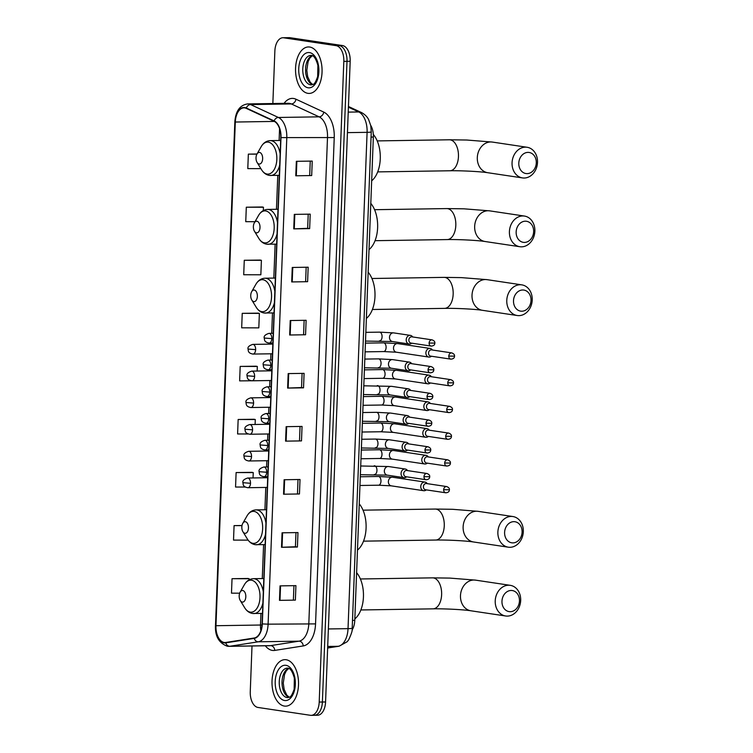 <?xml version="1.0" encoding="UTF-8"?>
<svg xmlns="http://www.w3.org/2000/svg" width="753" height="753" viewBox="0 0 753 753"><rect width="100%" height="100%" fill="white"/><g stroke="black" fill="none" stroke-linecap="round" stroke-linejoin="round"><path stroke-width="1.13" d="M370.692 125.318A14.523 8.292 89.1 0 1 373.347 137.046L354.776 620.35A14.523 8.292 89.1 0 1 352.056 630.082M313.559 715.246A14.523 8.292 -90.9 0 0 314.34 715.303L317.521 715.256A14.523 8.292 -90.9 0 0 325.569 701.965L350.183 61.266A14.523 8.292 -90.9 0 0 342.464 45.547L290.065 37.706A14.523 8.292 -90.9 0 0 289.284 37.65L286.102 37.697A14.523 8.292 -90.9 0 1 286.884 37.754A14.523 8.292 -90.9 0 0 286.102 37.697L282.921 37.744A14.523 8.292 -90.9 0 0 274.864 51.035L272.85 103.538M314.34 715.303A14.523 8.292 -90.9 0 0 322.388 702.012L347.001 61.313A14.523 8.292 -90.9 0 0 339.283 45.604L286.884 37.754L339.283 45.604A14.523 8.292 -90.9 0 1 347.001 61.313L322.388 702.012A14.523 8.292 -90.9 0 1 314.34 715.303L311.158 715.35A14.523 8.292 -90.9 0 0 319.206 702.06L343.82 61.36A14.523 8.292 -90.9 0 0 336.102 45.651L283.702 37.801A14.523 8.292 -90.9 0 0 282.921 37.744M284.38 706.069A23.249 13.262 -90.9 0 0 285.632 706.154A23.249 13.262 -90.9 0 0 298.536 683.799A23.249 13.262 -90.9 0 0 286.159 659.75A23.249 13.262 -90.9 0 0 284.907 659.666A23.249 13.262 -90.9 0 0 272.002 682.02A23.249 13.262 -90.9 0 0 284.38 706.069A23.249 13.262 -90.9 0 0 285.632 706.154A23.249 13.262 -90.9 0 0 298.536 683.799A23.249 13.262 -90.9 0 0 286.159 659.75A23.249 13.262 -90.9 0 0 284.907 659.666A23.249 13.262 -90.9 0 0 272.002 682.02A23.249 13.262 -90.9 0 0 284.38 706.069M307.921 93.344A23.249 13.262 -90.9 0 0 309.172 93.428A23.249 13.262 -90.9 0 0 322.077 71.083A23.249 13.262 -90.9 0 0 309.699 47.034A23.249 13.262 -90.9 0 0 308.448 46.95A23.249 13.262 -90.9 0 0 295.543 69.304A23.249 13.262 -90.9 0 0 307.921 93.344A23.249 13.262 -90.9 0 0 309.172 93.428A23.249 13.262 -90.9 0 0 322.077 71.083A23.249 13.262 -90.9 0 0 309.699 47.034A23.249 13.262 -90.9 0 0 308.448 46.95A23.249 13.262 -90.9 0 0 295.543 69.304A23.249 13.262 -90.9 0 0 307.921 93.344M224.196 642.478A15.493 8.848 89.1 0 1 215.96 625.715L235.312 122.033A15.493 8.848 89.1 0 1 243.897 107.858A15.493 8.848 89.1 0 1 246.259 108.376L274.054 121.271A15.493 8.848 89.1 0 1 280.765 137.564L262.082 623.898A15.493 8.848 89.1 0 1 254.203 638.007L225.74 642.469A15.493 8.848 89.1 0 1 225.034 642.535A15.493 8.848 89.1 0 1 224.196 642.478M224.187 642.864A15.888 9.064 -90.9 0 0 225.759 642.855L254.232 638.393A15.888 9.064 -90.9 0 0 262.308 623.926L280.991 137.601A15.888 9.064 -90.9 0 0 274.111 120.894L246.306 108.008A15.888 9.064 -90.9 0 0 235.096 121.995L215.744 625.687A15.888 9.064 -90.9 0 0 224.187 642.864M262.213 206.99L246.306 207.207L245.751 221.674L254.994 221.702M260.171 260.067L244.273 260.274L243.708 274.751L260.849 274.789L261.404 260.322L260.011 260.03M258.128 313.135L242.231 313.342L241.675 327.819L258.816 327.866L259.371 313.389L257.978 313.097M247.935 578.483L232.037 578.699L231.482 593.166L239.67 593.185M252.02 472.347L236.113 472.555L235.557 487.031L245.309 487.05M254.053 419.27L238.155 419.487L237.6 433.963L248.198 433.982M256.095 366.203L240.188 366.419L239.633 380.886L256.782 380.726M252.01 645.989L250.26 691.734A14.523 8.292 -90.9 0 0 257.978 707.453L310.377 715.294A14.523 8.292 -90.9 0 0 311.158 715.35M292.258 267.466L308.165 267.211L307.61 281.688L291.703 281.933L292.258 267.466M294.301 214.389L310.208 214.144L309.652 228.62L293.745 228.865L294.301 214.389M296.343 161.321L312.241 161.076L311.686 175.553L295.778 175.797L296.343 161.321M286.149 426.669L302.047 426.424L301.492 440.9L285.585 441.145L286.149 426.669M284.107 479.746L300.014 479.492L299.459 493.968L283.552 494.213L284.107 479.746M282.064 532.813L297.972 532.569L297.416 547.036L281.509 547.29L282.064 532.813M280.031 585.881L295.929 585.636L295.374 600.113L279.476 600.357L280.031 585.881M290.225 320.533L306.123 320.289L305.567 334.756L289.67 335.01L290.225 320.533M288.183 373.601L304.09 373.356L303.534 387.833L287.627 388.077L288.183 373.601M257.008 153.998L248.349 154.13L247.793 168.606L260.886 168.644M242.014 525.5L234.079 525.622L233.515 540.099L248.123 540.136M303.534 387.833L301.548 387.531M302.094 373.384L301.548 387.541L287.627 388.077M305.567 334.756L289.67 335.01M295.374 600.113L279.476 600.357M297.416 547.036L295.43 546.744M295.976 532.597L295.43 546.753L281.509 547.29M299.459 493.968L283.552 494.213M301.492 440.9L285.585 441.145M311.686 175.553L295.778 175.797M309.652 228.62L307.666 228.319M308.212 214.172L307.666 228.338L293.745 228.865M307.61 281.688L291.703 281.933M240.188 366.419L257.328 366.457L257.149 371.031M257.328 366.457L255.935 366.174M238.155 419.487L255.295 419.525L255.098 424.494M255.295 419.525L253.902 419.242M236.113 472.555L253.253 472.602L253.046 477.948M253.253 472.602L251.86 472.31M234.079 525.622L241.986 525.641M232.037 578.699L249.177 578.737L249.13 579.838M249.177 578.737L247.784 578.455M242.231 313.342L259.371 313.389M244.273 260.274L261.404 260.322M246.306 207.207L263.446 207.244L263.315 210.567M263.446 207.244L262.053 206.962M248.349 154.13L256.924 154.158M300.052 426.452L299.515 440.618M298.019 479.529L297.473 493.686M293.943 585.665L293.397 599.83M304.137 320.317L303.591 334.473M306.17 267.249L305.624 281.406M310.245 161.104L309.709 175.261M519.457 600.941A10.655 8.707 98.5 0 0 511.118 590.465A10.655 8.707 98.5 0 0 501.969 601.214A10.655 8.707 98.5 0 0 510.308 611.69A10.655 8.707 98.5 0 0 519.457 600.941M495.229 600.856A15.493 12.669 -81.5 0 1 510.252 585.335A15.493 12.669 -81.5 0 1 520.681 600.461A15.493 12.669 -81.5 0 1 505.658 615.992A15.493 12.669 -81.5 0 1 495.229 600.856M242.73 590.512A5.808 3.313 -90.9 0 0 240.132 592.159A5.808 3.313 -90.9 0 0 240.263 600.508A5.808 3.313 -90.9 0 0 242.278 602.089A5.808 3.313 -90.9 0 0 245.817 596.8A5.808 3.313 -90.9 0 0 242.73 590.512M354.832 618.891A26.637 15.201 -90.9 0 0 363.435 596.931A26.637 15.201 -90.9 0 0 356.611 572.666M522.102 532.145A10.655 8.707 98.5 0 0 513.762 521.66A10.655 8.707 98.5 0 0 504.604 532.409A10.655 8.707 98.5 0 0 512.944 542.894A10.655 8.707 98.5 0 0 522.102 532.145M497.874 532.06A15.493 12.669 -81.5 0 1 512.897 516.539A15.493 12.669 -81.5 0 1 523.316 531.665A15.493 12.669 -81.5 0 1 508.303 547.186A15.493 12.669 -81.5 0 1 497.874 532.06M245.365 521.716A5.808 3.313 -90.9 0 0 242.777 523.363A5.808 3.313 -90.9 0 0 242.908 531.712A5.808 3.313 -90.9 0 0 244.923 533.293A5.808 3.313 -90.9 0 0 248.452 527.994A5.808 3.313 -90.9 0 0 245.365 521.716M357.477 550.085A26.637 15.201 -90.9 0 0 366.08 528.135A26.637 15.201 -90.9 0 0 359.247 503.87M531.006 300.466A10.655 8.707 98.5 0 0 522.667 289.99A10.655 8.707 98.5 0 0 513.508 300.739A10.655 8.707 98.5 0 0 521.848 311.215A10.655 8.707 98.5 0 0 531.006 300.466M506.778 300.391A15.493 12.669 -81.5 0 1 521.791 284.86A15.493 12.669 -81.5 0 1 532.22 299.995A15.493 12.669 -81.5 0 1 517.198 315.516A15.493 12.669 -81.5 0 1 506.778 300.391M254.269 290.037A5.808 3.313 -90.9 0 0 251.681 291.684A5.808 3.313 -90.9 0 0 251.803 300.042A5.808 3.313 -90.9 0 0 253.827 301.614A5.808 3.313 -90.9 0 0 257.357 296.324A5.808 3.313 -90.9 0 0 254.269 290.037M366.372 318.415A26.637 15.201 -90.9 0 0 374.975 296.456A26.637 15.201 -90.9 0 0 368.151 272.191M533.642 231.67A10.655 8.707 98.5 0 0 525.302 221.194A10.655 8.707 98.5 0 0 516.153 231.943A10.655 8.707 98.5 0 0 524.493 242.419A10.655 8.707 98.5 0 0 533.642 231.67M509.414 231.585A15.493 12.669 -81.5 0 1 524.436 216.064A15.493 12.669 -81.5 0 1 534.865 231.19A15.493 12.669 -81.5 0 1 519.843 246.72A15.493 12.669 -81.5 0 1 509.414 231.585M256.914 221.241A5.808 3.313 -90.9 0 0 254.316 222.888A5.808 3.313 -90.9 0 0 254.448 231.237A5.808 3.313 -90.9 0 0 256.462 232.818A5.808 3.313 -90.9 0 0 260.001 227.519A5.808 3.313 -90.9 0 0 256.914 221.241M369.017 249.61A26.637 15.201 -90.9 0 0 377.62 227.66A26.637 15.201 -90.9 0 0 370.796 203.395M536.287 162.874A10.655 8.707 98.5 0 0 527.947 152.388A10.655 8.707 98.5 0 0 518.798 163.137A10.655 8.707 98.5 0 0 527.138 173.623A10.655 8.707 98.5 0 0 536.287 162.874M512.059 162.789A15.493 12.669 -81.5 0 1 527.081 147.268A15.493 12.669 -81.5 0 1 537.51 162.394A15.493 12.669 -81.5 0 1 522.488 177.915A15.493 12.669 -81.5 0 1 512.059 162.789M259.559 152.435A5.808 3.313 -90.9 0 0 256.961 154.083A5.808 3.313 -90.9 0 0 257.093 162.441A5.808 3.313 -90.9 0 0 259.107 164.022A5.808 3.313 -90.9 0 0 262.646 158.723A5.808 3.313 -90.9 0 0 259.559 152.435M371.662 180.814A26.637 15.201 -90.9 0 0 380.265 158.732A26.637 15.201 -90.9 0 0 373.309 134.448M427.29 483.661L426.942 483.238A4.358 3.567 98.5 0 0 424.974 482.089A4.358 3.567 98.5 0 0 424.504 482.052A4.358 3.567 98.5 0 0 420.758 486.457A4.358 3.567 98.5 0 0 423.685 490.711A4.358 3.567 98.5 0 0 424.165 490.74A4.358 3.567 98.5 0 0 425.897 490.184L426.358 489.883M443.649 489.714A3.144 2.57 98.5 0 1 446.698 486.56L426.452 483.53A3.144 2.57 98.5 0 0 426.113 483.511A3.144 2.57 98.5 0 0 423.402 486.683A3.144 2.57 98.5 0 0 425.52 489.761L445.767 492.791C448.195 492.584 449.4 491.587 449.381 489.798L443.649 489.714A3.144 2.57 98.5 0 0 445.767 492.791M428.316 456.93L427.968 456.506A4.358 3.567 98.5 0 0 426.01 455.358A4.358 3.567 98.5 0 0 425.53 455.33A4.358 3.567 98.5 0 0 421.784 459.725A4.358 3.567 98.5 0 0 424.711 463.98A4.358 3.567 98.5 0 0 425.191 464.008A4.358 3.567 98.5 0 0 426.923 463.453L427.384 463.151M444.675 462.991A3.144 2.57 98.5 0 1 447.724 459.838L427.478 456.807A3.144 2.57 98.5 0 0 427.139 456.779A3.144 2.57 98.5 0 0 424.428 459.961A3.144 2.57 98.5 0 0 426.546 463.029L446.793 466.06C449.221 465.853 450.426 464.855 450.407 463.067L444.675 462.991A3.144 2.57 98.5 0 0 446.793 466.06M429.342 430.198L428.994 429.775A4.358 3.567 98.5 0 0 427.036 428.626A4.358 3.567 98.5 0 0 426.556 428.598A4.358 3.567 98.5 0 0 422.81 432.994A4.358 3.567 98.5 0 0 425.737 437.248A4.358 3.567 98.5 0 0 426.217 437.286A4.358 3.567 98.5 0 0 427.949 436.731L428.41 436.429M445.701 436.26A3.144 2.57 98.5 0 1 448.75 433.107L428.504 430.076A3.144 2.57 98.5 0 0 428.165 430.057A3.144 2.57 98.5 0 0 425.454 433.229A3.144 2.57 98.5 0 0 427.572 436.298L447.819 439.338C450.247 439.131 451.452 438.133 451.433 436.345L445.701 436.26A3.144 2.57 98.5 0 0 447.819 439.338M430.368 403.476L430.019 403.053A4.358 3.567 98.5 0 0 428.062 401.904A4.358 3.567 98.5 0 0 427.582 401.867A4.358 3.567 98.5 0 0 423.835 406.272A4.358 3.567 98.5 0 0 426.772 410.526A4.358 3.567 98.5 0 0 427.243 410.554A4.358 3.567 98.5 0 0 428.975 409.999L429.436 409.698M446.727 409.528A3.144 2.57 98.5 0 1 449.776 406.375L429.53 403.344A3.144 2.57 98.5 0 0 429.191 403.326A3.144 2.57 98.5 0 0 426.48 406.498A3.144 2.57 98.5 0 0 428.598 409.576L448.844 412.606C451.282 412.399 452.478 411.402 452.459 409.613L446.727 409.528A3.144 2.57 98.5 0 0 448.844 412.606M431.394 376.745L431.045 376.321A4.358 3.567 98.5 0 0 429.088 375.173A4.358 3.567 98.5 0 0 428.608 375.145A4.358 3.567 98.5 0 0 424.861 379.54A4.358 3.567 98.5 0 0 427.798 383.795A4.358 3.567 98.5 0 0 428.278 383.823A4.358 3.567 98.5 0 0 430.001 383.277L430.462 382.966M447.753 382.806A3.144 2.57 98.5 0 1 450.802 379.653L430.565 376.622A3.144 2.57 98.5 0 0 430.217 376.594A3.144 2.57 98.5 0 0 427.506 379.776A3.144 2.57 98.5 0 0 429.634 382.844L449.87 385.875C452.308 385.668 453.504 384.67 453.485 382.882L447.753 382.806A3.144 2.57 98.5 0 0 449.87 385.875M432.42 350.013L432.071 349.59A4.358 3.567 98.5 0 0 430.114 348.451A4.358 3.567 98.5 0 0 429.634 348.413A4.358 3.567 98.5 0 0 425.887 352.809A4.358 3.567 98.5 0 0 428.824 357.063A4.358 3.567 98.5 0 0 429.304 357.101A4.358 3.567 98.5 0 0 431.027 356.546L431.488 356.244M448.779 356.075A3.144 2.57 98.5 0 1 451.838 352.922L431.591 349.891A3.144 2.57 98.5 0 0 431.243 349.872A3.144 2.57 98.5 0 0 428.542 353.044A3.144 2.57 98.5 0 0 430.66 356.122L450.906 359.153C453.334 358.946 454.539 357.948 454.511 356.16L448.779 356.075A3.144 2.57 98.5 0 0 450.906 359.153M407.599 470.606L407.251 470.183A4.358 3.567 98.5 0 0 405.293 469.034A4.358 3.567 98.5 0 0 404.813 469.006A4.358 3.567 98.5 0 0 401.085 473.11A4.358 3.567 98.5 0 0 404.003 477.656A4.358 3.567 98.5 0 0 404.483 477.684A4.358 3.567 98.5 0 0 406.215 477.138L406.667 476.828M423.967 476.668A3.144 2.57 98.5 0 1 427.017 473.515L406.771 470.484A3.144 2.57 98.5 0 0 406.422 470.456A3.144 2.57 98.5 0 0 403.721 473.637A3.144 2.57 98.5 0 0 405.839 476.705L426.085 479.736C428.513 479.529 429.718 478.531 429.69 476.743L423.967 476.668A3.144 2.57 98.5 0 0 426.085 479.736M408.634 443.875L408.277 443.451A4.358 3.567 98.5 0 0 406.319 442.312A4.358 3.567 98.5 0 0 405.839 442.275A4.358 3.567 98.5 0 0 402.121 446.378A4.358 3.567 98.5 0 0 405.029 450.925A4.358 3.567 98.5 0 0 405.509 450.962A4.358 3.567 98.5 0 0 407.241 450.407L407.693 450.106M424.993 449.936A3.144 2.57 98.5 0 1 428.043 446.783L407.797 443.752A3.144 2.57 98.5 0 0 407.448 443.733A3.144 2.57 98.5 0 0 404.747 446.906A3.144 2.57 98.5 0 0 406.865 449.983L427.111 453.014C429.539 452.807 430.744 451.809 430.725 450.021L424.993 449.936A3.144 2.57 98.5 0 0 427.111 453.014M409.66 417.153L409.303 416.729A4.358 3.567 98.5 0 0 407.345 415.581A4.358 3.567 98.5 0 0 406.865 415.552A4.358 3.567 98.5 0 0 403.147 419.656A4.358 3.567 98.5 0 0 406.055 424.203A4.358 3.567 98.5 0 0 406.535 424.231A4.358 3.567 98.5 0 0 408.267 423.675L408.728 423.374M426.019 423.214A3.144 2.57 98.5 0 1 429.069 420.061L408.823 417.021A3.144 2.57 98.5 0 0 408.474 417.002A3.144 2.57 98.5 0 0 405.773 420.174A3.144 2.57 98.5 0 0 407.891 423.252L428.137 426.283C430.565 426.076 431.77 425.078 431.751 423.29L426.019 423.214A3.144 2.57 98.5 0 0 428.137 426.283M410.686 390.421L410.338 389.998A4.358 3.567 98.5 0 0 408.371 388.849A4.358 3.567 98.5 0 0 407.9 388.821A4.358 3.567 98.5 0 0 404.173 392.925A4.358 3.567 98.5 0 0 407.081 397.471A4.358 3.567 98.5 0 0 407.561 397.509A4.358 3.567 98.5 0 0 409.293 396.953L409.754 396.652M427.045 396.483A3.144 2.57 98.5 0 1 430.095 393.33L409.848 390.299A3.144 2.57 98.5 0 0 409.5 390.27A3.144 2.57 98.5 0 0 406.799 393.452A3.144 2.57 98.5 0 0 408.917 396.52L429.163 399.551C431.591 399.344 432.796 398.346 432.777 396.558L427.045 396.483A3.144 2.57 98.5 0 0 429.163 399.551M411.712 363.69L411.364 363.266A4.358 3.567 98.5 0 0 409.397 362.127A4.358 3.567 98.5 0 0 408.926 362.089A4.358 3.567 98.5 0 0 405.199 366.193A4.358 3.567 98.5 0 0 408.107 370.749A4.358 3.567 98.5 0 0 408.587 370.777A4.358 3.567 98.5 0 0 410.319 370.222L410.78 369.921M428.071 369.751A3.144 2.57 98.5 0 1 431.121 366.598L410.874 363.567A3.144 2.57 98.5 0 0 410.536 363.548A3.144 2.57 98.5 0 0 407.825 366.72A3.144 2.57 98.5 0 0 409.943 369.798L430.189 372.829C432.617 372.622 433.822 371.624 433.803 369.836L428.071 369.751A3.144 2.57 98.5 0 0 430.189 372.829M412.738 336.968L412.39 336.544A4.358 3.567 98.5 0 0 410.432 335.396A4.358 3.567 98.5 0 0 409.952 335.367A4.358 3.567 98.5 0 0 406.225 339.471A4.358 3.567 98.5 0 0 409.133 344.017A4.358 3.567 98.5 0 0 409.613 344.046A4.358 3.567 98.5 0 0 411.345 343.49L411.806 343.189M429.097 343.029A3.144 2.57 98.5 0 1 432.147 339.876L411.9 336.845A3.144 2.57 98.5 0 0 411.562 336.817A3.144 2.57 98.5 0 0 408.851 339.998A3.144 2.57 98.5 0 0 410.969 343.067L431.215 346.098C433.643 345.891 434.848 344.893 434.829 343.104L429.097 343.029A3.144 2.57 98.5 0 0 431.215 346.098M352.489 620.387L354.776 620.35M371.06 137.084L373.347 137.046M325.569 701.965L319.206 702.06M290.065 37.706L283.702 37.801M342.464 45.547L336.102 45.651M350.183 61.266L343.82 61.36M327.649 647.938L338.182 646.29L327.706 646.451M352.197 628.2A9.685 0.753 -177.8 0 1 348.027 628.651L367.097 132.33A19.371 11.05 -90.9 0 0 358.71 111.952A9.685 7.671 -65.1 0 1 361.459 112.526C366.965 115.529 368.386 119.228 368.631 119.605L370.74 125.516L371.257 131.869L352.197 628.2C352.733 629.781 351.566 633.659 348.667 639.824L347.189 641.716L339.095 646.215A9.685 7.925 -98.9 0 1 338.182 646.29A19.371 11.05 -90.9 0 0 348.027 628.651L328.374 628.953M348.423 107.18L358.71 111.952L348.234 112.122M371.257 131.869A9.685 0.753 -177.8 0 1 367.097 132.33L347.444 132.632M215.96 625.715L260.491 625.028A15.493 8.848 -90.9 0 0 260.877 630.685M284.06 103.359A24.209 13.818 89.1 0 1 293.576 98.474A24.209 13.818 89.1 0 1 295.957 99.208L323.752 112.093A24.209 13.818 89.1 0 1 334.238 137.554L315.554 623.889A24.209 13.818 89.1 0 1 303.243 645.933L274.779 650.404A24.209 13.818 89.1 0 1 265.31 645.782M246.306 108.008A4.838 3.831 -65.1 0 1 250.598 104.573L291.317 103.942A19.371 11.05 -90.9 0 0 289.416 103.368A19.371 11.05 -90.9 0 0 288.371 103.293L247.652 103.923A19.371 11.05 89.1 0 1 250.598 104.573L278.403 117.468A19.371 11.05 89.1 0 1 286.789 137.837L268.106 624.162L262.308 623.926M315.554 623.889L268.106 624.162A19.371 11.05 89.1 0 1 258.26 641.801L229.797 646.272A19.371 11.05 89.1 0 1 228.912 646.347L269.621 645.716A19.371 11.05 -90.9 0 0 270.506 645.641L298.979 641.17A19.371 11.05 -90.9 0 0 308.824 623.531L327.508 137.206A19.371 11.05 -90.9 0 0 319.121 116.837L291.317 103.942A4.838 3.831 114.9 0 0 295.957 99.208M225.759 642.855A4.838 3.963 -98.9 0 0 229.797 646.272L270.506 645.641A4.838 3.963 81.1 0 1 274.779 650.404M280.991 137.601L334.238 137.554M274.111 120.894A4.838 3.831 -65.1 0 1 278.403 117.468L319.121 116.837A4.838 3.831 114.9 0 0 323.752 112.093M303.243 645.933A4.838 3.963 81.1 0 0 298.979 641.17L258.26 641.801A4.838 3.963 -98.9 0 1 254.232 638.393M228.912 646.347L227.331 646.243C218.897 643.053 214.953 636.153 215.49 625.555L215.744 625.687M235.312 122.033L274.374 121.421M279.561 128.631L279.109 140.491M277.772 175.383L276.464 209.287M275.127 244.179L273.819 278.083M272.482 312.975L271.701 333.334M271.325 343.02L271.287 344.102M270.911 353.797L270.675 360.056M270.299 369.751L270.261 370.834M269.885 380.519L269.649 386.788M269.273 396.473L269.235 397.556M268.859 407.251L268.623 413.51M268.247 423.205L268.209 424.287M267.833 433.982L267.597 440.241M267.221 449.936L267.183 451.019M266.807 460.704L266.571 466.973M266.195 476.658L266.157 477.741M265.781 487.436L264.924 509.762M263.588 544.654L262.279 578.558M260.943 613.45L260.491 625.028A8.716 0.678 -177.8 0 0 262.016 624.981M288.7 373.592L288.145 388.059M286.667 426.659L286.112 441.136M284.625 479.736L284.069 494.203M282.582 532.804L282.027 547.271M280.549 585.872L279.994 600.339M290.743 320.524L290.187 334.991M292.776 267.456L292.22 281.923M294.818 214.379L294.263 228.856M296.861 161.311L296.305 175.778M288.653 668.353A14.759 8.424 -90.9 0 0 282.017 682.962A14.759 8.424 -90.9 0 0 289.096 697.353M287.091 697.579A14.759 8.424 -90.9 0 0 287.881 697.626C289.265 696.563 290.564 699.443 294.141 689.277L294.348 678.029C292.38 671.365 290.234 668.08 287.9 668.146L287.43 668.118A14.759 8.424 -90.9 0 0 279.231 682.303A14.759 8.424 -90.9 0 0 287.091 697.579M285.942 665.313A17.667 10.081 -90.9 0 0 275.212 681.399A17.667 10.081 -90.9 0 0 284.596 700.506A17.667 10.081 -90.9 0 0 295.336 684.411A17.667 10.081 -90.9 0 0 285.942 665.313M460.478 595.651A15.493 12.669 98.5 0 0 470.907 610.787C463.81 609.638 444.599 608.603 433.031 608.848A15.493 8.848 89.1 0 0 441.625 594.672A15.493 8.848 89.1 0 0 433.389 577.909A15.493 8.848 89.1 0 0 432.551 577.852L449.88 578.097L475.491 580.13A15.493 12.669 98.5 0 0 460.478 595.651M240.263 600.508L244.706 607.784A16.011 9.14 -90.9 0 0 250.269 612.123A16.011 9.14 -90.9 0 0 260.001 597.534A16.011 9.14 -90.9 0 0 251.493 580.215A16.011 9.14 -90.9 0 0 244.349 584.752L240.132 592.159M263.315 591.962A17.432 9.949 -90.9 0 0 254.363 578.756A17.432 9.949 -90.9 0 0 253.422 578.69C249.638 578.878 246.608 580.892 244.349 584.752M253.027 613.497A17.432 9.949 -90.9 0 0 253.959 613.554A17.432 9.949 -90.9 0 0 262.882 603.106M463.123 526.855A15.493 12.669 98.5 0 0 473.552 541.981C466.455 540.842 447.244 539.807 435.676 540.042A15.493 8.848 89.1 0 0 444.261 525.876A15.493 8.848 89.1 0 0 436.034 509.113A15.493 8.848 89.1 0 0 435.196 509.056L452.525 509.292L478.136 511.334A15.493 12.669 98.5 0 0 463.123 526.855M242.908 531.712L247.351 538.979A16.011 9.14 -90.9 0 0 252.914 543.327A16.011 9.14 -90.9 0 0 262.646 528.738A16.011 9.14 -90.9 0 0 254.138 511.419A16.011 9.14 -90.9 0 0 246.993 515.956L242.777 523.363M265.95 523.156A17.432 9.949 -90.9 0 0 256.999 509.96A17.432 9.949 -90.9 0 0 256.067 509.894C252.274 510.073 249.252 512.096 246.993 515.956M255.672 544.692A17.432 9.949 -90.9 0 0 256.604 544.758A17.432 9.949 -90.9 0 0 265.527 534.31M472.018 295.185A15.493 12.669 98.5 0 0 482.447 310.311C475.35 309.163 456.139 308.128 444.581 308.372A15.493 8.848 89.1 0 0 453.165 294.197A15.493 8.848 89.1 0 0 444.929 277.433A15.493 8.848 89.1 0 0 444.101 277.377L461.429 277.622L487.04 279.655A15.493 12.669 98.5 0 0 472.018 295.185M251.803 300.042L256.255 307.309A16.011 9.14 -90.9 0 0 261.809 311.648A16.011 9.14 -90.9 0 0 271.541 297.059A16.011 9.14 -90.9 0 0 263.032 279.74A16.011 9.14 -90.9 0 0 255.898 284.276L251.681 291.684M274.854 291.486A17.432 9.949 -90.9 0 0 265.903 278.281A17.432 9.949 -90.9 0 0 264.962 278.224C261.178 278.403 258.157 280.417 255.898 284.276M264.567 313.022A17.432 9.949 -90.9 0 0 265.508 313.088A17.432 9.949 -90.9 0 0 274.421 302.64M474.663 226.38A15.493 12.669 98.5 0 0 485.092 241.515C477.995 240.367 458.784 239.332 447.226 239.576A15.493 8.848 89.1 0 0 455.81 225.401A15.493 8.848 89.1 0 0 447.574 208.637A15.493 8.848 89.1 0 0 446.745 208.581L464.074 208.826L489.685 210.859A15.493 12.669 98.5 0 0 474.663 226.38M254.448 231.237L258.891 238.513A16.011 9.14 -90.9 0 0 264.454 242.852A16.011 9.14 -90.9 0 0 274.186 228.263A16.011 9.14 -90.9 0 0 265.677 210.944A16.011 9.14 -90.9 0 0 258.533 215.48L254.316 222.888M277.499 222.681A17.432 9.949 -90.9 0 0 268.548 209.485A17.432 9.949 -90.9 0 0 267.607 209.419C263.823 209.607 260.792 211.621 258.533 215.48M267.211 244.226A17.432 9.949 -90.9 0 0 268.153 244.283A17.432 9.949 -90.9 0 0 277.066 233.835M477.308 157.584A15.493 12.669 98.5 0 0 487.737 172.71C480.64 171.571 461.429 170.536 449.861 170.771A15.493 8.848 89.1 0 0 458.455 156.605A15.493 8.848 89.1 0 0 450.219 139.842A15.493 8.848 89.1 0 0 449.381 139.785L466.709 140.02L492.321 142.063A15.493 12.669 98.5 0 0 477.308 157.584M257.093 162.441L261.536 169.707A16.011 9.14 -90.9 0 0 267.099 174.056A16.011 9.14 -90.9 0 0 276.831 159.467A16.011 9.14 -90.9 0 0 268.322 142.148A16.011 9.14 -90.9 0 0 261.178 146.684L256.961 154.083M280.135 153.885A17.432 9.949 -90.9 0 0 271.193 140.689A17.432 9.949 -90.9 0 0 270.252 140.623C266.458 140.802 263.437 142.825 261.178 146.684M269.856 175.421A17.432 9.949 -90.9 0 0 270.788 175.487A17.432 9.949 -90.9 0 0 279.711 165.039M312.184 55.628A14.759 8.424 -90.9 0 0 305.558 70.236A14.759 8.424 -90.9 0 0 312.636 84.637M310.631 84.854A14.759 8.424 -90.9 0 0 311.422 84.91C312.806 83.847 314.105 86.727 317.681 76.552L317.888 65.304C315.921 58.649 313.775 55.355 311.441 55.43L310.961 55.393A14.759 8.424 -90.9 0 0 302.772 69.587A14.759 8.424 -90.9 0 0 310.631 84.854M309.483 52.588A17.667 10.081 -90.9 0 0 298.743 68.683A17.667 10.081 -90.9 0 0 308.137 87.79A17.667 10.081 -90.9 0 0 318.867 71.695A17.667 10.081 -90.9 0 0 309.483 52.588M247.568 487.699A4.838 2.767 -90.9 0 0 247.831 487.718C242.202 486.739 243.36 483.784 242.908 482.682L250.514 483.285A4.838 2.767 -90.9 0 0 247.935 478.051A4.838 2.767 -90.9 0 0 247.681 478.033L267.701 477.722M267.324 487.407L247.831 487.718A4.838 2.767 -90.9 0 0 250.514 483.285M378.317 485.186A4.358 2.485 -90.9 0 0 378.552 485.205A4.358 2.485 -90.9 0 0 380.952 481.487A4.358 2.485 -90.9 0 0 378.646 476.508A4.358 2.485 -90.9 0 0 378.42 476.489A4.358 2.485 -90.9 0 0 378.185 476.508M424.974 482.089L392.595 477.242A4.358 3.567 98.5 0 0 388.369 481.6A4.358 3.567 98.5 0 0 388.369 481.873A4.358 3.567 98.5 0 0 391.306 485.854L423.685 490.711M248.594 460.968A4.838 2.767 -90.9 0 0 248.857 460.987C243.238 460.008 244.386 457.052 243.944 455.96L251.54 456.553A4.838 2.767 -90.9 0 0 248.961 451.32A4.838 2.767 -90.9 0 0 248.706 451.301L268.727 450.991M268.35 460.685L248.857 460.987A4.838 2.767 -90.9 0 0 251.54 456.553M379.343 458.464A4.358 2.485 -90.9 0 0 379.578 458.473A4.358 2.485 -90.9 0 0 381.978 454.765A4.358 2.485 -90.9 0 0 379.681 449.776A4.358 2.485 -90.9 0 0 379.446 449.757A4.358 2.485 -90.9 0 0 379.211 449.786M426.01 455.358L393.621 450.51A4.358 3.567 98.5 0 0 389.405 454.878A4.358 3.567 98.5 0 0 389.395 455.151A4.358 3.567 98.5 0 0 392.332 459.132L424.711 463.98M249.619 434.236A4.838 2.767 -90.9 0 0 249.883 434.255C244.264 433.276 245.412 430.321 244.97 429.229L252.566 429.831A4.838 2.767 -90.9 0 0 249.987 424.588A4.838 2.767 -90.9 0 0 249.732 424.57L269.753 424.259M269.376 433.954L249.883 434.255A4.838 2.767 -90.9 0 0 252.566 429.831M380.369 431.733A4.358 2.485 -90.9 0 0 380.604 431.751A4.358 2.485 -90.9 0 0 383.004 428.033A4.358 2.485 -90.9 0 0 380.707 423.045A4.358 2.485 -90.9 0 0 380.472 423.035A4.358 2.485 -90.9 0 0 380.237 423.054M427.036 428.626L394.647 423.779A4.358 3.567 98.5 0 0 390.431 428.146A4.358 3.567 98.5 0 0 390.421 428.419A4.358 3.567 98.5 0 0 393.358 432.401L425.737 437.248M250.645 407.514A4.838 2.767 -90.9 0 0 250.909 407.533C245.29 406.554 246.438 403.599 245.996 402.497L253.592 403.1A4.838 2.767 -90.9 0 0 251.022 397.866A4.838 2.767 -90.9 0 0 250.758 397.848L270.779 397.537M270.412 407.232L250.909 407.533A4.838 2.767 -90.9 0 0 253.592 403.1M381.394 405.001A4.358 2.485 -90.9 0 0 381.63 405.02A4.358 2.485 -90.9 0 0 384.03 401.302A4.358 2.485 -90.9 0 0 381.733 396.323A4.358 2.485 -90.9 0 0 381.498 396.304A4.358 2.485 -90.9 0 0 381.263 396.323M428.062 401.904L395.673 397.057A4.358 3.567 98.5 0 0 391.456 401.424A4.358 3.567 98.5 0 0 391.447 401.688A4.358 3.567 98.5 0 0 394.384 405.679L426.772 410.526M251.671 380.783A4.838 2.767 -90.9 0 0 251.935 380.802C246.316 379.823 247.464 376.867 247.022 375.775L254.618 376.368A4.838 2.767 -90.9 0 0 252.048 371.135A4.838 2.767 -90.9 0 0 251.784 371.116L271.805 370.805M271.438 380.5L251.935 380.802A4.838 2.767 -90.9 0 0 254.618 376.368M382.42 378.279A4.358 2.485 -90.9 0 0 382.656 378.288A4.358 2.485 -90.9 0 0 385.056 374.58A4.358 2.485 -90.9 0 0 382.759 369.591A4.358 2.485 -90.9 0 0 382.524 369.572A4.358 2.485 -90.9 0 0 382.289 369.601M429.088 375.173L396.709 370.325A4.358 3.567 98.5 0 0 392.482 374.693A4.358 3.567 98.5 0 0 392.473 374.966A4.358 3.567 98.5 0 0 395.41 378.947L427.798 383.795M252.697 354.061A4.838 2.767 -90.9 0 0 252.961 354.07C247.342 353.091 248.49 350.145 248.048 349.044L255.644 349.646A4.838 2.767 -90.9 0 0 253.074 344.403A4.838 2.767 -90.9 0 0 252.81 344.394L272.831 344.083M272.464 353.769L252.961 354.07A4.838 2.767 -90.9 0 0 255.644 349.646M383.446 351.547A4.358 2.485 -90.9 0 0 383.682 351.566A4.358 2.485 -90.9 0 0 386.082 347.848A4.358 2.485 -90.9 0 0 383.785 342.86A4.358 2.485 -90.9 0 0 383.55 342.85A4.358 2.485 -90.9 0 0 383.315 342.869M430.114 348.451L397.735 343.594A4.358 3.567 98.5 0 0 393.508 347.961A4.358 3.567 98.5 0 0 393.508 348.234A4.358 3.567 98.5 0 0 396.445 352.216L428.824 357.063M263.748 476.677A4.838 2.767 -90.9 0 0 264.011 476.696C258.383 475.717 259.54 472.762 259.088 471.67L266.694 472.263A4.838 2.767 -90.9 0 0 264.115 467.029A4.838 2.767 -90.9 0 0 263.861 467.011L268.115 466.945M267.739 476.64L264.011 476.696A4.838 2.767 -90.9 0 0 266.694 472.263M374.297 474.484A4.358 2.485 -90.9 0 0 374.533 474.503A4.358 2.485 -90.9 0 0 376.933 470.785A4.358 2.485 -90.9 0 0 374.636 465.796A4.358 2.485 -90.9 0 0 374.401 465.787A4.358 2.485 -90.9 0 0 374.166 465.806M360.706 465.994L388.576 466.531A4.358 3.567 98.5 0 0 388.096 466.502A4.358 3.567 98.5 0 0 384.35 471.171A4.358 3.567 98.5 0 0 387.287 475.152L404.003 477.656M264.774 449.955A4.838 2.767 -90.9 0 0 265.037 449.965C259.418 448.986 260.566 446.03 260.124 444.938L267.72 445.541A4.838 2.767 -90.9 0 0 265.141 440.298A4.838 2.767 -90.9 0 0 264.887 440.289L269.141 440.223M268.765 449.908L265.037 449.965A4.838 2.767 -90.9 0 0 267.72 445.541M375.323 447.753A4.358 2.485 -90.9 0 0 375.559 447.771A4.358 2.485 -90.9 0 0 377.959 444.054A4.358 2.485 -90.9 0 0 375.662 439.074A4.358 2.485 -90.9 0 0 375.427 439.055A4.358 2.485 -90.9 0 0 375.192 439.074M361.732 439.263L375.427 439.055L389.602 439.808A4.358 3.567 98.5 0 0 389.132 439.771A4.358 3.567 98.5 0 0 385.376 444.439A4.358 3.567 98.5 0 0 388.313 448.43L405.029 450.925M265.8 423.224A4.838 2.767 -90.9 0 0 266.063 423.242C260.444 422.264 261.592 419.308 261.15 418.216L268.746 418.809A4.838 2.767 -90.9 0 0 266.167 413.576A4.838 2.767 -90.9 0 0 265.913 413.557L270.167 413.491M269.79 423.186L266.063 423.242A4.838 2.767 -90.9 0 0 268.746 418.809M376.349 421.031A4.358 2.485 -90.9 0 0 376.585 421.04A4.358 2.485 -90.9 0 0 378.985 417.331A4.358 2.485 -90.9 0 0 376.688 412.343A4.358 2.485 -90.9 0 0 376.453 412.324A4.358 2.485 -90.9 0 0 376.218 412.352M362.758 412.54L376.453 412.324L390.628 413.077A4.358 3.567 98.5 0 0 390.158 413.049A4.358 3.567 98.5 0 0 386.402 417.717A4.358 3.567 98.5 0 0 389.339 421.699L406.055 424.203M266.826 396.492A4.838 2.767 -90.9 0 0 267.089 396.511C261.47 395.532 262.618 392.577 262.176 391.485L269.772 392.087A4.838 2.767 -90.9 0 0 267.202 386.844A4.838 2.767 -90.9 0 0 266.939 386.826L271.193 386.76M270.816 396.454L267.089 396.511A4.838 2.767 -90.9 0 0 269.772 392.087M377.375 394.299A4.358 2.485 -90.9 0 0 377.611 394.318A4.358 2.485 -90.9 0 0 380.011 390.6A4.358 2.485 -90.9 0 0 377.714 385.611A4.358 2.485 -90.9 0 0 377.479 385.602A4.358 2.485 -90.9 0 0 377.244 385.621M363.784 385.809L391.664 386.345A4.358 3.567 98.5 0 0 391.184 386.317A4.358 3.567 98.5 0 0 387.428 390.986A4.358 3.567 98.5 0 0 390.365 394.967L407.081 397.471M267.852 369.77A4.838 2.767 -90.9 0 0 268.115 369.779C262.496 368.801 263.644 365.854 263.202 364.753L270.798 365.356A4.838 2.767 -90.9 0 0 268.228 360.113A4.838 2.767 -90.9 0 0 267.964 360.103L272.219 360.038M271.852 369.723L268.115 369.779A4.838 2.767 -90.9 0 0 270.798 365.356M378.401 367.568A4.358 2.485 -90.9 0 0 378.637 367.586A4.358 2.485 -90.9 0 0 381.037 363.868A4.358 2.485 -90.9 0 0 378.74 358.889A4.358 2.485 -90.9 0 0 378.505 358.87A4.358 2.485 -90.9 0 0 378.27 358.889M364.81 359.087L378.505 358.87L392.69 359.623A4.358 3.567 98.5 0 0 392.209 359.586A4.358 3.567 98.5 0 0 388.463 364.264A4.358 3.567 98.5 0 0 391.4 368.245L408.107 370.749M268.877 343.039A4.838 2.767 -90.9 0 0 269.141 343.057C263.522 342.078 264.67 339.123 264.228 338.031L271.824 338.624A4.838 2.767 -90.9 0 0 269.254 333.391A4.838 2.767 -90.9 0 0 268.99 333.372L273.245 333.306M272.878 343.001L269.141 343.057A4.838 2.767 -90.9 0 0 271.824 338.624M379.437 340.845A4.358 2.485 -90.9 0 0 379.663 340.855A4.358 2.485 -90.9 0 0 382.063 337.146A4.358 2.485 -90.9 0 0 379.766 332.158A4.358 2.485 -90.9 0 0 379.531 332.139A4.358 2.485 -90.9 0 0 379.296 332.167M365.836 332.355L379.531 332.139L393.715 332.892A4.358 3.567 98.5 0 0 393.235 332.864A4.358 3.567 98.5 0 0 389.489 337.532A4.358 3.567 98.5 0 0 392.426 341.514L409.133 344.017M348.451 106.493L361.459 112.526M339.095 646.215L327.649 648.004M247.652 103.923C239.934 105.072 235.661 111.049 234.842 121.873L215.49 625.555M288.823 668.429L286.356 670.735L284.559 674.368L283.269 683.103L284.145 689.381L286.752 695.075L289.274 697.278M475.491 580.13L510.252 585.335M360.386 578.972L432.551 577.852M262.486 613.422L252.49 613.46C249.309 612.914 246.711 611.022 244.706 607.784M263.823 578.53L253.422 578.69M470.907 610.787L505.658 615.992M360.866 609.958L433.031 608.848M478.136 511.334L512.897 516.539M363.031 510.176L435.196 509.056M265.131 544.626L255.135 544.664C251.954 544.108 249.356 542.216 247.351 538.979M266.468 509.734L256.067 509.894M473.552 541.981L508.303 547.186M363.511 541.162L435.676 540.042M487.04 279.655L521.791 284.86M371.926 278.497L444.101 277.377M274.026 312.947L264.039 312.984C260.849 312.439 258.26 310.547 256.255 307.309M275.372 278.064L264.962 278.224M482.447 310.311L517.198 315.516M372.406 309.492L444.581 308.372M489.685 210.859L524.436 216.064M374.57 209.701L446.745 208.581M276.671 244.151L266.675 244.188C263.494 243.643 260.896 241.751 258.891 238.513M278.008 209.259L267.607 209.419M485.092 241.515L519.843 246.72M375.05 240.687L447.226 239.576M492.321 142.063L527.081 147.268M377.215 140.905L449.381 139.785M279.316 175.355L269.32 175.393C266.138 174.837 263.541 172.945 261.536 169.707M280.653 140.463L270.252 140.623M487.737 172.71L522.488 177.915M377.695 171.891L449.861 170.771M312.363 55.703L309.888 58.019L308.09 61.652L306.8 70.387L307.676 76.665L310.292 82.359L312.806 84.552M359.953 485.487L378.552 485.205L391.306 485.854M360.292 476.771L378.42 476.489L392.595 477.242M242.908 482.682C242.372 480.762 243.963 479.209 247.681 478.033M446.698 486.56C448.732 487.398 449.626 488.481 449.381 489.798M360.979 458.765L379.578 458.473L392.332 459.132M361.318 450.04L379.446 449.757L393.621 450.51M243.944 455.96C243.398 454.031 244.989 452.478 248.706 451.301M447.724 459.838C449.757 460.667 450.652 461.749 450.407 463.067M362.014 432.034L380.604 431.751L393.358 432.401M362.344 423.308L380.472 423.035L394.647 423.779M244.97 429.229C244.424 427.309 246.015 425.756 249.732 424.57M448.75 433.107C450.783 433.944 451.678 435.018 451.433 436.345M363.04 405.312L381.63 405.02L394.384 405.679M363.37 396.586L381.498 396.304L395.673 397.057M245.996 402.497C245.45 400.577 247.04 399.024 250.758 397.848M449.776 406.375C451.809 407.213 452.704 408.295 452.459 409.613M364.066 378.58L382.656 378.288L395.41 378.947M364.396 369.855L382.524 369.572L396.709 370.325M247.022 375.775C246.476 373.846 248.066 372.293 251.784 371.116M450.802 379.653C452.845 380.491 453.73 381.564 453.485 382.882M365.092 351.849L383.682 351.566L396.445 352.216M365.421 343.133L383.55 342.85L397.735 343.594M248.048 349.044C247.502 347.124 249.092 345.571 252.81 344.394M451.838 352.922C453.871 353.759 454.765 354.832 454.511 356.16M360.367 474.719L387.287 475.152M388.576 466.531L405.293 469.034M427.017 473.515C429.05 474.352 429.944 475.425 429.69 476.743M259.088 471.67C258.552 469.74 260.143 468.187 263.861 467.011M361.393 447.988L388.313 448.43M389.602 439.808L406.319 442.312M428.043 446.783C430.076 447.621 430.97 448.694 430.725 450.021M260.124 444.938C259.578 443.018 261.169 441.465 264.887 440.289M362.428 421.266L389.339 421.699M390.628 413.077L407.345 415.581M429.069 420.061C431.102 420.889 431.996 421.972 431.751 423.29M261.15 418.216C260.604 416.287 262.195 414.734 265.913 413.557M363.454 394.534L390.365 394.967M391.664 386.345L408.371 388.849M430.095 393.33C432.128 394.167 433.022 395.24 432.777 396.558M262.176 391.485C261.63 389.555 263.221 388.002 266.939 386.826M364.48 367.803L391.4 368.245M392.69 359.623L409.397 362.127M431.121 366.598C433.154 367.436 434.048 368.518 433.803 369.836M263.202 364.753C262.656 362.833 264.247 361.28 267.964 360.103M365.506 341.081L392.426 341.514M393.715 332.892L410.432 335.396M432.147 339.876C434.18 340.704 435.074 341.787 434.829 343.104M264.228 338.031C263.682 336.102 265.272 334.548 268.99 333.372"/></g></svg>
